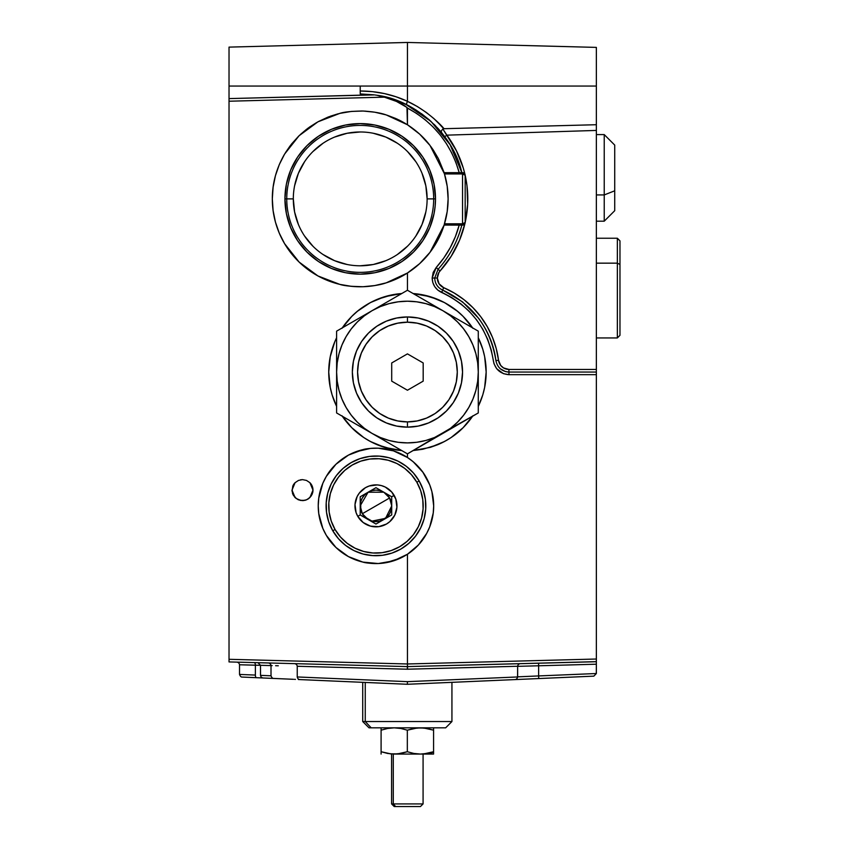 <?xml version="1.0" encoding="UTF-8"?>
<svg xmlns="http://www.w3.org/2000/svg" width="849" height="849" viewBox="0 0 849 849"><rect width="100%" height="100%" fill="white"/><g stroke="black" fill="none" stroke-linecap="round" stroke-linejoin="round"><path stroke-width="1.27" d="M322.853 483.24L326.356 476.342L335.971 464.244L348.44 455.117L355.476 451.891L370.525 448.399L378.272 448.187L393.48 450.861L407.446 457.484L407.446 453.854L407.446 457.484L413.198 461.76L422.898 472.267L429.721 484.843L431.908 491.667L433.68 505.866L433.234 513.019L429.721 526.879L426.697 533.384L418.377 545.016L407.446 554.248L400.686 558.026L385.966 562.717L378.272 563.545L362.884 562.091L355.476 559.831L348.44 556.604L335.971 547.488L326.356 535.39L322.853 528.481L318.757 513.592L318.237 505.866L318.757 498.14L322.853 483.24A57.721 57.721 0 0 0 318.237 505.866C318.216 495.54 320.933 485.692 326.356 476.342C331.121 467.948 338.486 460.88 348.44 455.117L362.884 449.641C365.516 448.728 370.642 448.24 378.272 448.187L393.48 450.861L407.446 457.484C416.095 463.374 422.515 470.325 426.697 478.348C431.366 487.135 433.69 496.304 433.68 505.866A57.721 57.721 0 0 0 400.707 453.716M400.664 453.695A57.721 57.721 0 0 0 386.008 449.025M385.924 449.004A57.721 57.721 0 0 0 378.336 448.187M378.208 448.187A57.721 57.721 0 0 0 370.578 448.389M370.482 448.399A57.721 57.721 0 0 0 362.947 449.63M362.831 449.652A57.721 57.721 0 0 0 322.864 483.219M427.121 198.878A66.912 66.912 0 0 1 360.22 265.79A66.912 66.912 0 0 1 293.308 198.878L293.308 198.878A66.912 66.912 0 0 1 360.22 131.977A66.912 66.912 0 0 1 427.121 198.878A66.912 66.912 0 0 0 360.22 131.977A66.912 66.912 0 0 0 293.308 198.878L286.75 198.878A73.47 73.47 0 0 1 360.22 125.419A73.47 73.47 0 0 1 433.68 198.878L427.121 198.878L433.68 198.878A73.47 73.47 0 0 0 360.22 125.419A73.47 73.47 0 0 0 286.75 198.878L284.935 198.878A75.285 75.285 0 0 1 360.22 123.593A75.285 75.285 0 0 1 435.505 198.878L433.68 198.878L435.505 198.878L435.134 206.265L434.051 213.566L429.774 227.691L422.813 240.702L413.452 252.111L402.044 261.481L389.022 268.433L374.908 272.72L360.22 274.163L345.532 272.72L331.407 268.433L318.396 261.481L306.988 252.111L297.617 240.702L290.666 227.691L286.378 213.566L284.935 198.878L286.378 184.191L290.666 170.065L297.617 157.054L306.988 145.646L318.396 136.286L331.407 129.324L345.532 125.047L360.22 123.593L374.908 125.047L389.022 129.324L402.044 136.286L413.452 145.646L422.813 157.054L429.774 170.065L434.051 184.191L435.505 198.878A75.285 75.285 0 0 1 360.22 274.163A75.285 75.285 0 0 1 284.935 198.878L286.75 198.878A73.47 73.47 0 0 0 360.22 272.349A73.47 73.47 0 0 0 433.68 198.878A73.47 73.47 0 0 1 360.22 272.349A73.47 73.47 0 0 1 286.75 198.878L293.308 198.878A66.912 66.912 0 0 0 360.22 265.79A66.912 66.912 0 0 0 427.121 198.878L425.837 185.825L422.027 173.281M272.954 188.372L272.317 198.878C272.296 183.225 276.381 168.304 284.585 154.104L299.092 135.723L317.94 121.821L339.791 113.395C344.036 111.951 351.794 111.166 363.096 111.028C373.008 111.654 380.713 112.949 386.189 114.912L407.446 124.75C416.668 130.778 424.192 137.687 430.029 145.476L444.505 173.949A87.893 87.893 0 0 1 448.113 198.878A87.893 87.893 0 0 0 444.123 172.687L457.547 172.644L444.123 172.697M482.763 349.172A78.713 78.713 0 0 0 480.173 341.935C484.163 351.709 486.169 361.748 486.159 372.053A78.713 78.713 0 0 0 482.784 349.236M478.284 337.743L480.163 341.924A78.713 78.713 0 0 0 478.284 337.743L482.773 349.204L484.652 356.697L486.159 372.053L484.652 387.409L482.773 394.902L478.284 406.363A78.713 78.713 0 0 0 486.159 372.053C486.169 382.358 484.163 392.397 480.163 402.171L478.284 406.363M415.097 293.712A78.713 78.713 0 0 0 413.155 293.542L422.802 294.847L437.564 299.326C448.039 303.9 456.55 309.588 463.108 316.39L472.585 327.852A78.713 78.713 0 0 0 444.589 302.658M444.505 302.605A78.713 78.713 0 0 0 415.225 293.722M377.264 299.357A78.713 78.713 0 0 0 342.306 327.852L351.783 316.39C358.342 309.588 366.853 303.9 377.327 299.326L392.089 294.847L401.736 293.542A78.713 78.713 0 0 0 377.381 299.304M336.607 337.743A78.713 78.713 0 0 0 328.733 372.053C328.722 361.748 330.728 351.709 334.718 341.924L336.607 337.743M302.382 679.699L298.36 679.518L302.382 679.699M308.866 498.459L311.328 495.784L312.814 492.027A10.496 10.496 0 0 0 312.984 490.128L312.188 494.139L309.917 497.546L306.51 499.817L302.499 500.613L298.477 499.817L295.07 497.546L292.799 494.139L292.003 490.117L292.756 494.044L295.325 497.79M312.135 494.256L312.857 491.773L312.145 494.256M308.431 498.777L311.318 495.805M300.037 500.326L304.802 500.358L307.752 499.201M304.759 500.369L305.905 500.04M302.393 500.613L303.581 500.56M292.608 493.651L296.131 498.469L301.013 500.507M297.914 499.562L298.752 499.923M312.984 490.106A10.496 10.496 0 0 0 309.917 482.699L312.984 490.117L309.917 497.546L306.51 499.817L302.499 500.613L298.477 499.817L295.07 497.546L292.003 490.117L295.07 482.699A10.496 10.496 0 0 0 293.775 484.27M293.754 484.301A10.496 10.496 0 0 0 292.799 486.095L295.07 482.699L298.477 480.428L302.499 479.621L306.51 480.428L309.917 482.699L312.188 486.106L312.984 490.117L312.782 488.069M501.526 680.176L496.792 680.378L501.526 680.176M508.254 679.879L513.051 679.667L508.254 679.879M284.924 678.935L242.283 677.067M310.384 680.038L301.841 679.667L310.384 680.038M341.903 681.418L338.104 681.248L341.903 681.418M371.448 682.713L366.29 682.479L371.448 682.713M514.908 679.593L407.562 684.273L432.067 683.212L407.329 684.273L338.687 681.28L379.153 683.042M476.056 681.28L444.643 682.66L476.056 681.28M569.679 677.194L560.467 677.598M239.789 674.446L255.379 675.072A2.621 1.305 92.5 0 0 256.568 677.693A2.621 1.305 -87.5 0 1 255.379 675.072L255.379 665.202L260.516 665.308L240.108 664.778M596.359 371.851L596.359 130.428L446.882 135.15L444.77 136.71L441.894 132.975C440.758 131.351 441.416 129.929 443.878 128.708L596.359 124.718L596.359 47.395L407.446 42.45L229.028 47.12L229.028 86.057L407.446 86.057L407.446 42.45L229.028 47.12L229.028 86.057L360.22 86.057L360.22 93.931L373.793 94.812L229.028 98.601L229.028 659.302L407.446 663.971L407.446 554.248L407.446 663.971L596.359 659.026L596.359 374.674L508.997 374.674L503.446 373.666L496.654 368.699L494.001 363.712L491.231 349.947L487.676 339.313L482.773 329.232L476.607 319.871L469.285 311.381L460.933 303.91L451.679 297.575L437.797 290.103L434.752 286.686L432.82 282.547L432.152 278.026L433.202 272.38L436.216 267.477L432.152 278.026L434.709 278.026L438.095 269.239L436.216 267.477L443.815 257.99L450.235 247.664L455.382 236.659L459.192 225.123C454.894 241.063 447.243 255.178 436.216 267.477L438.095 269.239A104.947 104.947 0 0 0 439.241 267.944M434.709 278.026L432.152 278.026C432.481 284.733 435.654 289.551 441.682 292.491L442.658 290.082C437.628 287.631 434.975 283.619 434.709 278.026L438.095 269.239A104.947 104.947 0 0 0 461.835 225.123C457.473 241.732 449.567 256.44 438.095 269.239L440.047 270.99A107.579 107.579 0 0 0 464.902 223.648L459.617 240.023L451.159 256.345L438.891 272.54L437.331 278.026L434.709 278.026L437.331 278.026A10.496 10.496 0 0 0 443.687 287.673L442.658 290.082L462.482 301.841L478.634 318.29C488.271 331.397 494.033 345.511 495.922 360.613L498.522 360.273L500.698 365.441L503.521 367.925L508.933 369.432L596.359 369.432L596.359 126.183L596.359 130.428L446.882 135.15L442.828 128.963L456.465 150.835L463.246 167.922L464.902 174.119A107.579 107.579 0 0 0 446.882 135.15L444.77 136.71M442.435 289.987L440.207 288.702M438.317 287.068L437.012 285.444M505.855 666.582L407.308 669.214L297.246 666.263L297.246 676.961L407.446 681.651L517.646 676.961L517.646 666.263L407.584 669.214L407.509 666.592L407.308 669.214L305.491 666.486M520.204 663.642C518.707 663.95 517.858 664.82 517.646 666.263L517.561 676.961M503.139 666.656L509.039 666.497M483.527 667.187L484.641 667.155M590.808 664.353L571.037 664.894L596.359 664.205L596.295 673.522M579.453 664.671L538.637 665.786L596.359 664.205L591.965 664.321L596.359 664.205L596.359 372.053L508.933 372.053L508.933 369.432L508.933 372.053C501.77 371.448 497.44 367.628 495.922 360.613C490.51 327.778 472.755 304.271 442.658 290.082L443.687 287.673L454.289 293.064L464.095 299.771L472.967 307.699L480.725 316.709L487.262 326.642L492.462 337.329L496.241 348.61L498.522 360.273L495.922 360.613M442.032 126.618L440.854 125.334M438.646 123.052L437.734 122.15C454.162 141.136 435.908 114.339 407.435 101.339L417.379 106.55L426.347 112.482L433.924 118.605L443.019 127.721M596.359 124.623L596.359 86.057L407.446 86.057L407.446 101.275L406.289 104.586L395.358 99.98L376.977 95.279C388.513 97.38 398.139 100.415 405.843 104.363L430.921 121.322L450.119 144.733L461.835 172.644C453.599 134.651 415.554 99.98 376.977 95.279L384.342 97.157L229.028 101.222L229.028 661.923L407.371 666.592L229.028 661.923L229.028 659.302L407.446 663.971L407.446 665.807L407.446 663.971L596.359 659.026L596.359 661.647L407.371 666.592L407.308 669.214L407.446 665.807L407.509 666.592L596.359 661.721L596.359 660.883M374.451 94.897L229.028 98.601L229.028 86.057L229.028 98.357M447.402 210.085L448.113 198.878L447.402 187.671M446.967 184.753L444.77 174.862M444.271 224.582L444.494 223.828L462.546 223.807L462.546 173.949L444.388 173.546M443.9 172.007L438.71 159.325M438.084 158.116L433.298 150.05M433.255 149.976L430.825 146.527M429.456 144.733L420.457 134.874M418.695 133.261L407.976 125.09M405.875 123.774L401.651 121.365M401.556 121.311L398.733 119.868M395.899 118.552L387.176 115.22M385.998 114.848L375.799 112.376M372.913 111.909L364.953 111.113M361.961 110.996L351.465 111.421M351.603 111.41L341.054 113.097M338.04 113.83L330.346 116.217M327.778 117.194L318.279 121.63M316.666 122.532L309.28 127.244M306.733 129.133L300.344 134.535M298.668 136.127L291.642 143.895M290.125 145.848L285.466 152.65M283.853 155.356L279.788 163.433M279.172 164.855L275.702 174.745M274.959 177.494L273.367 185.347M444.123 225.059L457.547 225.123L444.123 225.07L438.275 239.301L430.029 252.291L419.65 263.646L407.446 273.007L397.152 278.642L386.189 282.855L374.77 285.561L363.096 286.729L351.369 286.325L339.791 284.373L328.584 280.892L317.94 275.946L308.049 269.621L299.092 262.044L291.218 253.331L284.585 243.652L279.289 233.178L275.437 222.088L273.102 210.594L272.317 198.878L272.954 209.385M273.367 212.409L274.959 220.262M275.702 223.011L279.172 232.902M279.799 234.345L283.853 242.411M285.466 245.117L290.114 251.909M291.653 253.872L298.668 261.63M300.344 263.232L306.733 268.634M309.28 270.513L316.666 275.225M318.29 276.137L327.767 280.573M330.367 281.55L338.04 283.937M341.054 284.659L351.603 286.357L361.961 286.76M364.964 286.654L372.913 285.858M375.81 285.381L386.008 282.908M387.155 282.547L395.899 279.204M398.733 277.888L401.556 276.456M401.651 276.403L405.854 274.004M407.987 272.667L418.695 264.506M420.467 262.882L429.456 253.034M430.825 251.23L438.084 239.651M438.7 238.452L443.9 225.76M444.77 222.905L446.967 213.014M444.377 173.536L447.211 186.292L448.113 198.878L447.211 211.475L444.123 225.07L430.029 252.291C424.192 260.07 416.668 266.979 407.446 273.007L407.446 290.252L407.446 273.007L386.189 282.855C380.713 284.818 373.008 286.113 363.096 286.729C351.794 286.591 344.036 285.805 339.791 284.373L317.94 275.946L299.092 262.044L284.585 243.652C276.381 229.463 272.296 214.532 272.317 198.878L273.102 187.173L275.437 175.669L279.289 164.579L284.585 154.104L291.218 144.426L299.092 135.723L308.049 128.135L317.94 121.821L328.584 116.875L339.791 113.395L351.369 111.431L363.096 111.028L374.77 112.195L386.189 114.912L397.152 119.115L407.446 124.75L419.65 134.121L430.029 145.476L438.275 158.466L444.123 172.687M413.155 293.542L430.294 296.726L444.547 302.626L457.378 311.201L463.108 316.39L472.893 328.319M472.893 415.777L463.108 427.705L451.18 437.5L444.547 441.469L430.294 447.37L413.155 450.554L422.802 449.248L437.564 444.77A78.713 78.713 0 0 0 463.066 427.747M459.192 172.644L455.934 162.509L451.636 152.767L446.351 143.534L440.143 134.895L433.054 126.947L425.19 119.773L416.626 113.458L407.446 108.067L407.446 124.75L406.968 107.42L396.472 101.424L384.342 97.157L396.472 101.424L405.026 105.966L407.446 108.067C433.733 122.352 450.978 143.874 459.192 172.644M399.73 450.384L392.089 449.248L377.327 444.77C366.853 440.196 358.342 434.508 351.783 427.705L342.306 416.243A78.713 78.713 0 0 0 401.736 450.554L384.597 447.37L370.344 441.469L363.712 437.5L351.783 427.705L341.998 415.777M334.739 402.214A78.713 78.713 0 0 0 336.607 406.363L332.118 394.902L330.24 387.409L328.733 372.053L330.24 356.697L334.718 341.924M341.998 328.319L351.783 316.39L357.514 311.201L370.344 302.626L384.597 296.726L401.736 293.542M292.056 491.253L292.799 486.106M295.07 482.699L298.477 480.428L302.499 479.621L306.51 480.428L309.917 482.699M444.505 173.949L462.546 173.949L462.546 225.123A2.621 2.621 0 0 0 463.554 224.921L457.547 225.123L462.546 225.123L462.546 223.807L444.505 223.807L444.271 224.592M462.546 172.644L457.547 172.644L463.554 172.846A2.621 2.621 0 0 0 462.546 172.644L462.546 173.949L462.546 172.644L465.167 175.265L467.014 185.92L467.661 204.291L465.167 222.502L465.167 175.265A107.579 107.579 0 0 1 465.167 222.491L465.167 175.265A2.621 2.621 0 0 0 464.965 174.257L465.167 175.265L462.546 173.949L465.167 175.265L463.554 172.846M330.728 680.93L407.329 684.273A2.621 2.621 0 0 0 407.562 684.273A2.621 2.621 0 0 1 407.329 684.273L299.856 679.582M596.359 661.668L596.359 664.205L538.637 665.786L538.637 675.931L596.359 673.522L596.359 664.205L589.662 664.385M596.359 122.139L596.359 126.183M461.835 225.123C457.473 241.732 449.567 256.44 438.095 269.239L440.047 270.99A10.496 10.496 0 0 0 437.331 278.026L439.071 283.799L443.687 287.673A91.83 91.83 0 0 1 498.522 360.273A10.496 10.496 0 0 0 508.933 369.432L596.359 369.432L596.359 372.053L508.933 372.053L508.997 374.674L508.933 372.053M416.381 110.221L406.289 104.586L384.013 96.659M429.254 119.836L421.486 113.67M438.116 128.539L429.297 119.868M441.257 132.189L438.105 128.539M438.286 128.74L440.069 130.778M440.1 130.81L437.882 128.295M375.205 95.003L376.977 95.279L375.205 95.003M407.446 42.45L407.446 86.057L596.359 86.057L596.359 47.395L407.446 42.45M593.833 676.144L538.754 678.553L593.844 676.144L596.359 673.522L538.637 675.931L538.637 665.786L517.646 666.338L538.637 665.786L538.563 663.165L538.637 665.786M482.434 681.004L492.982 680.548M360.22 86.057L360.22 91.002L372.403 91.65L384.459 93.592L396.165 96.818L407.446 101.275L407.446 86.057L360.22 86.057L360.22 93.931L373.793 94.812M261.832 675.411L271.011 675.804L260.516 675.358L260.516 665.308L257.958 662.687M263.222 677.98L273.558 678.436C272.55 678.457 271.701 677.576 271.011 675.815L271.011 665.584L261.832 665.34M251.962 665.107L253.235 665.149M241.816 664.82L244.724 664.905M248.449 665.011L251.909 665.107M239.524 664.756L239.524 674.435L255.379 675.072L255.379 665.202A2.621 1.305 91.5 0 0 254.148 662.581A2.621 1.305 -88.5 0 1 255.379 665.202L239.524 664.756C239.312 663.313 238.463 662.443 236.967 662.135M589.641 664.385L587.168 664.459M517.646 676.844L538.637 675.931L538.754 678.553L538.637 675.931L517.646 676.844M311.243 666.645L297.246 666.263C297.033 664.82 296.184 663.95 294.688 663.642M514.759 679.593L514.653 679.603C516.086 679.709 517.083 678.829 517.646 676.961L407.446 681.651L407.329 684.273L407.446 681.651L297.246 676.961L297.246 666.263M324.063 680.643L326.61 680.749M271.659 678.351L263.073 677.98M259.847 677.842L242.061 677.056C241.148 677.184 240.299 676.313 239.524 674.435M278.292 665.786L275.607 665.712M271.043 665.584L272.168 665.616M505.537 371.607L500.263 368.784M508.753 372.053L506.97 371.904M360.22 93.05L360.22 91.002C376.786 91.034 392.535 94.462 407.446 101.275L406.289 104.586M435.739 126.002L433.998 124.241M464.965 223L464.965 223.499A2.621 2.621 0 0 0 465.167 222.491L462.546 223.807L464.965 223M462.546 225.123L465.167 222.491L463.554 224.921M442.658 290.082L441.682 292.491C470.898 306.266 488.133 329.083 493.386 360.952C495.211 369.368 500.411 373.953 508.997 374.674L596.359 374.674L596.359 372.053M273.654 678.436L293.499 679.306M299.761 679.582L299.761 679.582C298.434 679.423 297.596 678.542 297.246 676.961M515.131 679.582L538.754 678.553M412.455 684.061L481.829 681.036M268.454 662.952C269.95 663.26 270.799 664.141 271.011 665.584L260.516 665.308M538.563 663.165L596.359 661.647M596.359 661.902L596.359 662.507M596.359 663.302L596.359 664.205M229.028 98.601L229.028 101.222L384.342 97.157L376.977 95.279M596.359 79.084L596.359 79.976M497.047 680.367L504.412 680.049M426.463 683.456L448.866 682.469M388.396 683.445L407.329 684.273M310.246 680.038L338.687 681.28M437.702 682.957L447.794 682.522M317.239 680.346L318.545 680.399M294.571 679.349L295.431 679.391M428.183 683.371L438.657 682.914M375.619 682.893L388.789 683.466M365.877 682.469L372.626 682.766M300.45 479.823L302.499 479.621M306.542 499.806L302.456 500.613L297.946 499.583L294.667 497.111L292.438 493.11M311.328 495.784L308.176 498.936M292.014 490.711L292.003 490.117M293.542 495.604L292.618 493.683M312.814 492.027L312.665 492.717M336.607 406.363L334.718 402.171C330.728 392.397 328.722 382.358 328.733 372.053A78.713 78.713 0 0 0 334.708 402.129M464.01 426.792L463.108 427.705A78.713 78.713 0 0 0 472.585 416.243L463.108 427.705C456.55 434.508 448.039 440.196 437.564 444.77L430.294 447.37M332.118 394.902L334.718 402.171M448.113 198.878A87.893 87.893 0 0 1 444.505 223.807M272.317 198.921A87.893 87.893 0 0 0 273.102 210.563M273.102 210.616A87.893 87.893 0 0 0 279.279 233.146M279.3 233.22A87.893 87.893 0 0 0 291.186 253.289M291.26 253.384A87.893 87.893 0 0 0 374.738 285.572M374.802 285.561A87.893 87.893 0 0 0 430.008 252.312M430.05 252.259A87.893 87.893 0 0 0 444.25 224.656M293.308 198.878L294.592 211.932L298.402 224.486M304.579 236.033L312.91 246.189M323.023 254.498L334.612 260.696L347.167 264.506M360.199 265.79L373.273 264.506L385.817 260.696M397.374 254.52L407.531 246.189M415.84 236.075L422.027 224.486L425.837 211.932M415.861 161.724L407.531 151.568M397.406 143.258L385.817 137.071L373.273 133.261M360.241 131.977L347.167 133.261L334.612 137.071M323.066 143.237L312.91 151.568M304.6 161.692L298.402 173.281L294.592 185.825M320.306 521.18A57.721 57.721 0 0 0 322.843 528.449M322.875 528.524A57.721 57.721 0 0 0 348.419 556.594M370.599 563.333A57.721 57.721 0 0 0 433.68 505.866C433.69 515.428 431.366 524.597 426.697 533.384C422.515 541.397 416.095 548.348 407.446 554.248L393.48 560.86L378.272 563.545C370.642 563.481 365.516 562.993 362.884 562.091L348.44 556.604A57.721 57.721 0 0 0 362.81 562.07M362.969 562.102A57.721 57.721 0 0 0 370.461 563.322M348.44 556.604C338.486 550.852 331.121 543.774 326.356 535.39C320.933 526.03 318.216 516.192 318.237 505.866L318.237 505.866M319.118 495.837L319.638 493.248M322.302 484.588L322.716 483.559M327.364 474.708L328.807 472.564M334.241 465.974L335.461 464.732M343.134 458.375L345.172 457.038M352.505 453.122L354.489 452.284M363.998 449.397L366.174 448.972M374.43 448.155L376.829 448.145M386.73 449.153L388.534 449.524M396.653 451.976L399.019 452.942M407.807 457.717L408.709 458.322M415.861 464.148L417.347 465.623M423.577 473.243L424.638 474.846M428.872 482.784L429.456 484.174M432.374 493.619L432.799 495.816M432.799 515.916L432.374 518.113M429.456 527.558L428.872 528.948M424.638 536.886L423.577 538.489M417.347 546.109L415.861 547.573M408.709 553.399L407.807 554.004M399.019 558.78L396.653 559.746M388.534 562.197L386.73 562.569M376.829 563.577L374.43 563.566M366.174 562.749L364.009 562.335M354.489 559.449L352.505 558.61M345.172 554.694L343.134 553.346M335.461 547L334.241 545.758M328.807 539.157L327.364 537.024M322.716 528.163L322.302 527.144M319.638 518.484L319.118 515.895M369.082 727.837L371.193 727.837L365.25 721.544L362.725 721.544L365.25 721.544L365.25 682.437L365.25 721.544L371.193 727.837L445.64 727.837L451.933 721.544L365.25 721.544L451.933 721.544L451.933 682.341M362.725 682.331L362.725 721.544L369.028 727.837L445.576 727.837M423.778 753.912L430.05 754.071L433.574 751.726L423.778 753.912M424.224 728.039L417.114 727.996L407.329 730.182L407.329 751.726L400.866 753.434L394.212 754.071L430.05 754.071L433.574 751.726L433.574 754.071L430.05 754.071L433.574 754.071L433.574 751.726L427.079 753.445L420.446 754.071L413.813 753.445L407.329 751.726L407.329 730.182L400.877 728.474L394.212 727.837L387.6 728.463L381.095 730.182L387.59 728.463L381.095 730.182L381.095 727.837L381.095 754.071L381.095 751.726L387.59 753.445L381.095 751.726L381.095 730.182L387.6 728.463L394.212 727.837L400.877 728.474L407.329 730.182L413.824 728.463L420.446 727.837L427.1 728.474L433.574 730.182L427.111 728.474L433.574 730.182L433.574 727.837L433.574 751.726L433.574 728.474M389.988 753.816L397.555 753.912L407.329 751.726L413.813 753.445L420.446 754.071L394.212 754.071L387.6 753.445L381.095 751.726L381.095 753.912M423.789 727.996L433.574 730.182M390.88 727.996L390.041 728.092M390.89 753.912L381.095 751.726M393.289 803.929L391.591 803.929L393.289 803.929L393.289 754.061L393.289 803.929L423.078 803.929L393.289 803.929L395.623 806.55L393.289 803.929M391.591 754.071L391.591 803.929L394.212 806.55L420.414 806.55M394.307 806.55L420.446 806.55L423.078 803.929L423.078 754.071M604.233 194.93L614.729 190.802L614.729 145.094L614.729 190.802L604.233 194.93L604.233 134.598L604.233 194.93L596.359 194.93L604.233 194.93L604.233 221.186L604.233 194.93M614.729 210.69L614.729 190.802L614.729 210.69L604.233 221.186L596.359 221.186M442.87 433.404L478.284 412.954L478.284 331.152L416.159 295.272L407.446 290.252L336.607 331.152L336.607 412.954L407.446 453.854L450.575 428.257L457.537 422.144L463.65 415.172L468.797 407.467L472.893 399.157L475.875 390.381L477.679 381.297L478.284 372.053L477.679 362.799L475.875 353.715L472.893 344.938L468.797 336.628L463.65 328.924L457.537 321.962L450.575 315.849L442.87 310.702L434.561 306.606L425.784 303.624L416.689 301.809L407.446 301.204L398.202 301.809L389.107 303.624L380.331 306.606L372.021 310.702L364.317 315.849L357.355 321.962L351.242 328.924L346.095 336.628L341.998 344.938L339.016 353.715L337.212 362.799L336.607 372.053L337.212 381.297L339.016 390.381L341.998 399.157L346.095 407.467L351.242 415.172L357.355 422.144L364.317 428.257L372.021 433.404L380.331 437.5L389.107 440.482L398.202 442.287L407.446 442.891L416.689 442.287L425.784 440.482L434.561 437.5L478.284 412.954L478.284 331.152L407.446 290.252L336.607 331.152L336.607 372.053A70.838 70.838 0 0 1 442.87 310.702A70.838 70.838 0 0 1 442.87 433.404A70.838 70.838 0 0 1 372.021 433.404L407.446 453.854L442.87 433.404M372.021 433.404A70.838 70.838 0 0 1 336.607 372.053L336.607 412.954L372.021 433.404M407.446 427.153L407.446 421.9A49.847 49.847 0 0 1 357.588 372.053A49.847 49.847 0 0 1 407.446 322.196L407.446 316.953A55.1 55.1 0 0 0 352.346 372.053A55.1 55.1 0 0 0 407.446 427.153A55.1 55.1 0 0 1 352.346 372.053A55.1 55.1 0 0 1 407.446 316.953L396.695 318.014L386.359 321.145L376.829 326.239L368.487 333.084L361.632 341.436L356.538 350.966L353.407 361.303L352.346 372.053L353.407 382.803L356.538 393.14L361.632 402.659L368.487 411.012L376.829 417.867L386.359 422.951L396.695 426.092L407.446 427.153L418.196 426.092L428.533 422.951L438.052 417.867L446.404 411.012L453.26 402.659L458.354 393.14L461.485 382.803L462.546 372.053L461.485 361.303L458.354 350.966L453.26 341.436L446.404 333.084L438.052 326.239L428.533 321.145L418.196 318.014L407.446 316.953A55.1 55.1 0 0 1 462.546 372.053A55.1 55.1 0 0 1 407.446 427.153A55.1 55.1 0 0 0 462.546 372.053A55.1 55.1 0 0 0 407.446 316.953L407.446 322.196L417.167 323.161L426.527 325.995L435.144 330.601L442.7 336.798L448.898 344.354L453.504 352.972L456.338 362.321L457.293 372.053L456.338 381.774L453.504 391.124L448.898 399.752L442.7 407.297L435.144 413.505L426.527 418.111L417.167 420.945L407.446 421.9L397.725 420.945L388.364 418.111L379.747 413.505L372.191 407.297L365.993 399.752L361.387 391.124L358.554 381.774L357.588 372.053L358.554 362.321L361.387 352.972L365.993 344.354L372.191 336.798L379.747 330.601L388.364 325.995L397.725 323.161L407.446 322.196A49.847 49.847 0 0 1 457.293 372.053A49.847 49.847 0 0 1 407.446 421.9L407.446 427.153M391.707 362.958L391.707 381.137L407.446 390.232L423.184 381.137L423.184 362.958L407.446 353.874L391.707 362.958L407.446 353.874L423.184 362.958L423.184 381.137L407.446 390.232L391.707 381.137L391.707 362.958M368.042 519.471L362.321 513.73L389.595 497.992A15.738 15.738 0 0 0 368.095 492.229A15.738 15.738 0 0 1 389.595 497.992L362.321 513.73A15.738 15.738 0 0 1 368.084 492.229L360.22 496.771L360.22 514.95L357.779 516.362A20.992 20.992 0 0 1 365.463 487.687A20.992 20.992 0 0 1 394.138 495.37L391.707 496.771L383.844 492.24L389.595 497.992L391.707 505.813M383.822 492.229L387.091 494.734L389.595 497.992A15.738 15.738 0 0 1 391.707 505.866L391.707 505.866A15.738 15.738 0 0 1 368.084 519.492L375.958 524.045L391.707 514.95L391.707 496.771L394.138 495.37A20.992 20.992 0 0 1 386.454 524.045A20.992 20.992 0 0 1 357.779 516.362L356.081 512.616L355.009 504.486L357.132 496.58L359.307 493.089L365.463 487.687L369.209 485.989L377.327 484.917L381.392 485.586L385.244 487.039L391.739 492.027L395.836 499.116L396.908 507.235L394.785 515.152L389.797 521.647L386.454 524.045L378.696 526.677L370.525 526.136L363.181 522.517L357.779 516.362L360.22 514.95L368.073 519.492A15.738 15.738 0 0 1 362.321 513.73L360.22 505.908M360.22 505.781L368.095 492.229L383.769 492.197M389.595 497.992L391.166 501.791L391.707 505.866L391.166 509.941L389.595 513.73L387.091 516.999L380.034 521.074L375.958 521.604L371.883 521.074L364.826 516.999L362.321 513.73L360.751 509.941L360.751 501.791L362.321 497.992L364.826 494.734L368.084 492.229L375.958 487.687L383.844 492.24L375.958 487.687L368.084 492.229L371.883 490.658L375.958 490.117L380.034 490.658L383.833 492.229M419.13 480.937L416.859 482.253A47.226 47.226 0 0 1 399.571 546.767A47.226 47.226 0 0 1 335.058 529.479L332.787 530.795A49.847 49.847 0 0 0 400.887 549.038A49.847 49.847 0 0 0 419.13 480.937A49.847 49.847 0 0 1 400.887 549.038A49.847 49.847 0 0 1 332.787 530.795A49.847 49.847 0 0 1 351.03 462.694A49.847 49.847 0 0 1 419.13 480.937L413.442 472.999L406.31 466.313L398.011 461.156L388.863 457.707L379.216 456.115L369.453 456.433L359.934 458.662L351.03 462.694L343.092 468.383L336.406 475.514L331.248 483.813L327.81 492.961L326.218 502.608L326.536 512.371L328.754 521.891L332.787 530.795L338.475 538.733L345.607 545.419L353.906 550.577L363.054 554.015L372.7 555.607L382.464 555.288L391.983 553.07L400.887 549.038L408.825 543.349L415.511 536.207L420.669 527.908L424.118 518.771L425.71 509.124L425.381 499.361L423.163 489.841L419.13 480.937A49.847 49.847 0 0 0 351.03 462.694A49.847 49.847 0 0 0 332.787 530.795L335.058 529.479L340.449 537.003L347.209 543.328L355.073 548.221L363.733 551.479L372.87 552.986L382.124 552.688L391.145 550.587L399.571 546.767L407.096 541.375L413.431 534.615L418.313 526.751L421.582 518.092L423.089 508.954L422.781 499.7L420.679 490.68L416.859 482.253L411.468 474.729L404.708 468.393L396.844 463.501L388.184 460.243L379.047 458.736L369.793 459.044L360.783 461.145L352.346 464.965L344.821 470.357L338.496 477.117L333.604 484.97L330.346 493.64L328.828 502.778L329.136 512.032L331.237 521.042L335.058 529.479A47.226 47.226 0 0 1 352.346 464.965A47.226 47.226 0 0 1 416.859 482.253L419.13 480.937M391.707 505.94L385.573 518.336L372.032 521.106M371.735 521.031L368.148 519.535M383.844 492.24L391.707 496.771L391.707 514.95L375.958 524.045L360.22 514.95L360.22 496.771L368.084 492.229M617.35 263.158L617.35 337.944L617.35 263.158L596.359 263.158L617.35 263.158L617.35 238.24L617.35 263.158L619.972 264.474L617.35 263.158M596.359 337.944L617.35 337.944L619.972 335.313L619.972 264.474L619.972 335.217M619.972 241.265L619.972 264.474L619.972 240.861L617.35 238.24L596.359 238.24M260.516 675.358C260.855 677.215 262.001 678.096 263.943 678.011M596.359 134.598L604.233 134.598L614.729 145.094"/></g></svg>
